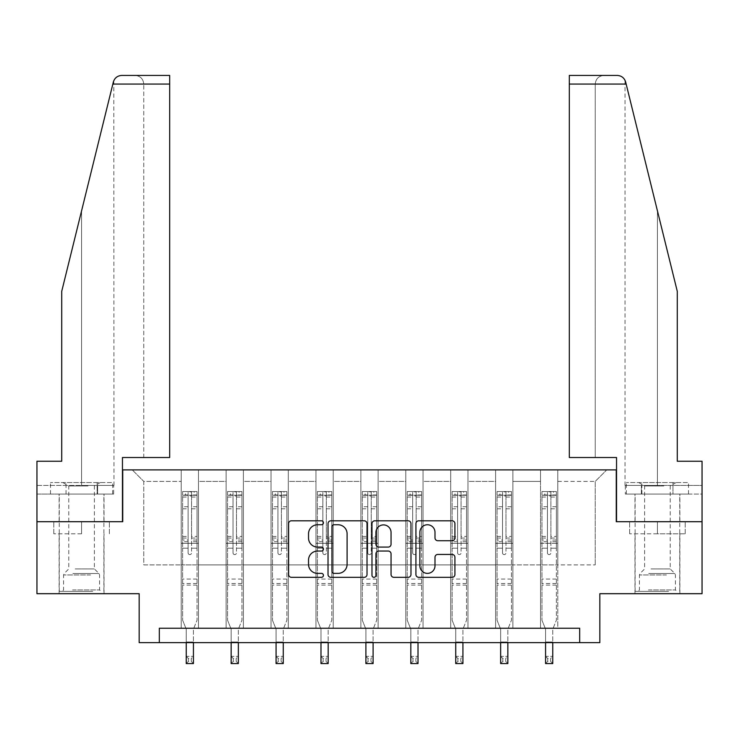 <?xml version="1.0" encoding="UTF-8"?>
<svg xmlns="http://www.w3.org/2000/svg" width="739" height="739" viewBox="0 0 739 739"><rect width="100%" height="100%" fill="white"/><g stroke="black" fill="none" stroke-linecap="round" stroke-linejoin="round"><path stroke-width="0.55" stroke-dasharray="3.69 2.77" d="M323.433 522.778A1.977 1.977 0 0 0 321.456 520.801L291.425 520.801A2.827 2.827 0 0 0 288.598 523.628L288.598 574.499A2.827 2.827 0 0 0 291.425 577.325L321.456 577.325A1.977 1.977 0 0 0 323.433 575.348A1.977 1.977 0 0 0 321.456 573.372L317.567 573.372A9.044 9.044 0 0 1 308.523 564.328L308.523 560.088A9.044 9.044 0 0 1 317.567 551.045L321.456 551.045A1.977 1.977 0 0 0 323.433 549.059A1.977 1.977 0 0 0 321.456 547.082L317.567 547.082A9.044 9.044 0 0 1 308.523 538.038L308.523 533.798A9.044 9.044 0 0 1 317.567 524.755L321.456 524.755A1.977 1.977 0 0 0 323.433 522.778M657.424 533.798L629.637 533.798L685.21 533.798L657.424 533.798L657.424 521.706L685.21 521.706L629.637 521.706L679.88 521.706L634.967 521.706L657.424 521.706L657.424 533.798M657.424 593.694L634.967 593.694L657.424 593.694M81.576 533.798L53.79 533.798L81.576 533.798L81.576 521.706L109.363 521.706L53.79 521.706L104.033 521.706L81.576 521.706L81.576 533.798M81.576 593.694L59.12 593.694L81.576 593.694M36.95 521.706L122.748 521.706L122.748 469.884L616.252 469.884L616.252 521.706L702.05 521.706L616.538 521.706L616.538 457.506L569.316 457.506L595.228 457.506L595.228 84.07L595.228 457.506L569.316 457.506L569.316 75.433L569.316 84.07L569.316 75.433L617.259 75.433C621.536 75.72 624.335 77.909 625.647 82.001L677.284 291.369L677.284 461.247L677.284 291.369L626.155 84.07L677.284 291.369L677.284 461.247L702.05 461.247L702.05 485.431L641.378 485.431L702.05 485.431L657.424 485.431L702.05 485.431L702.05 494.068L641.378 494.068L702.05 494.068L702.05 461.247L677.284 461.247L702.05 461.247L702.05 593.694L599.837 593.694L599.837 642.634L139.163 642.634L139.163 593.694L36.95 593.694L36.95 521.706L122.462 521.706L122.462 457.506L169.684 457.506L169.684 75.433L169.684 457.506L169.684 75.433L121.741 75.433C117.464 75.72 114.665 77.909 113.353 82.001L61.716 291.369L81.576 210.827L61.716 291.369L61.716 461.247L61.716 291.369L61.716 461.247L36.95 461.247L61.716 461.247L36.95 461.247L36.95 521.706L122.462 521.706M540.523 469.884L606.747 469.884L557.797 469.884L557.797 564.901L595.228 564.901L557.797 564.901L557.797 481.403L595.228 481.403L557.797 481.403L557.797 469.884L557.797 628.242L540.523 628.242L557.797 628.242L540.523 628.242L557.797 628.242L557.797 469.884L512.884 469.884L540.523 469.884L540.523 564.901L512.884 564.901L540.523 564.901L540.523 481.403L512.884 481.403L512.884 564.901L512.884 481.403L540.523 481.403L540.523 469.884L540.523 628.242L540.523 543.304L540.523 564.901L557.797 564.901L540.523 564.901L540.523 543.304L557.797 543.304L540.523 543.304L540.523 628.242L540.523 469.884M495.61 469.884L512.884 469.884L512.884 628.242L495.61 628.242L512.884 628.242L495.61 628.242L512.884 628.242L512.884 469.884L467.972 469.884L495.61 469.884L495.61 564.901L467.972 564.901L495.61 564.901L495.61 481.403L467.972 481.403L467.972 564.901L467.972 481.403L495.61 481.403L495.61 469.884L495.61 628.242L495.61 543.304L495.61 564.901L512.884 564.901L495.61 564.901L495.61 543.304L512.884 543.304L495.61 543.304L495.61 628.242L495.61 469.884M450.698 469.884L467.972 469.884L467.972 628.242L450.698 628.242L467.972 628.242L450.698 628.242L467.972 628.242L467.972 469.884L423.05 469.884L450.698 469.884L450.698 564.901L423.05 564.901L450.698 564.901L450.698 481.403L423.05 481.403L423.05 564.901L423.05 481.403L450.698 481.403L450.698 469.884L450.698 628.242L450.698 543.304L450.698 564.901L467.972 564.901L450.698 564.901L450.698 543.304L467.972 543.304L450.698 543.304L450.698 628.242L450.698 469.884M405.776 469.884L423.05 469.884L423.05 628.242L405.776 628.242L423.05 628.242L405.776 628.242L423.05 628.242L423.05 469.884L378.137 469.884L405.776 469.884L405.776 564.901L378.137 564.901L405.776 564.901L405.776 481.403L378.137 481.403L378.137 564.901L378.137 481.403L405.776 481.403L405.776 469.884L405.776 628.242L405.776 543.304L405.776 564.901L423.05 564.901L405.776 564.901L405.776 543.304L423.05 543.304L405.776 543.304L405.776 628.242L405.776 469.884M360.863 469.884L378.137 469.884L378.137 628.242L360.863 628.242L378.137 628.242L360.863 628.242L378.137 628.242L378.137 469.884L333.224 469.884L360.863 469.884L360.863 564.901L333.224 564.901L360.863 564.901L360.863 481.403L333.224 481.403L333.224 564.901L333.224 481.403L360.863 481.403L360.863 469.884L360.863 628.242L360.863 543.304L360.863 564.901L378.137 564.901L360.863 564.901L360.863 543.304L378.137 543.304L360.863 543.304L360.863 628.242L360.863 469.884M315.95 469.884L333.224 469.884L333.224 628.242L315.95 628.242L333.224 628.242L315.95 628.242L333.224 628.242L333.224 469.884L288.302 469.884L315.95 469.884L315.95 564.901L288.302 564.901L315.95 564.901L315.95 481.403L288.302 481.403L288.302 564.901L288.302 481.403L315.95 481.403L315.95 469.884L315.95 628.242L315.95 543.304L315.95 564.901L333.224 564.901L315.95 564.901L315.95 543.304L333.224 543.304L315.95 543.304L315.95 628.242L315.95 469.884M271.028 469.884L288.302 469.884L288.302 628.242L271.028 628.242L288.302 628.242L271.028 628.242L288.302 628.242L288.302 469.884L243.39 469.884L271.028 469.884L271.028 564.901L243.39 564.901L271.028 564.901L271.028 481.403L243.39 481.403L243.39 564.901L243.39 481.403L271.028 481.403L271.028 469.884L271.028 628.242L271.028 543.304L271.028 564.901L288.302 564.901L271.028 564.901L271.028 543.304L288.302 543.304L271.028 543.304L271.028 628.242L271.028 469.884M226.116 469.884L243.39 469.884L243.39 628.242L226.116 628.242L243.39 628.242L226.116 628.242L243.39 628.242L243.39 469.884L198.477 469.884L226.116 469.884L226.116 564.901L198.477 564.901L226.116 564.901L226.116 481.403L198.477 481.403L198.477 564.901L198.477 481.403L226.116 481.403L226.116 469.884L226.116 628.242L226.116 543.304L226.116 564.901L243.39 564.901L226.116 564.901L226.116 543.304L243.39 543.304L226.116 543.304L226.116 628.242L226.116 469.884M181.203 469.884L198.477 469.884L198.477 628.242L181.203 628.242L198.477 628.242L181.203 628.242L198.477 628.242L198.477 469.884L132.253 469.884L181.203 469.884L181.203 564.901L143.772 564.901L143.772 481.403L181.203 481.403L143.772 481.403L132.253 469.884L143.772 481.403L143.772 564.901L181.203 564.901L181.203 469.884L181.203 628.242L181.203 469.884M159.319 642.634L159.319 628.242L159.319 642.634L159.319 628.242L579.681 628.242L159.319 628.242L579.681 628.242L579.681 642.634M595.228 564.901L595.228 481.403L606.747 469.884L595.228 481.403L595.228 564.901M181.203 564.901L198.477 564.901L198.477 543.304L198.477 628.242L198.477 543.304L198.477 564.901L181.203 564.901L181.203 543.304L198.477 543.304L181.203 543.304L181.203 628.242L181.203 564.901M181.203 543.304L198.477 543.304L181.203 543.304M226.116 543.304L243.39 543.304L226.116 543.304M271.028 543.304L288.302 543.304L271.028 543.304M315.95 543.304L333.224 543.304L315.95 543.304M360.863 543.304L378.137 543.304L360.863 543.304M405.776 543.304L423.05 543.304L405.776 543.304M450.698 543.304L467.972 543.304L450.698 543.304M495.61 543.304L512.884 543.304L495.61 543.304M540.523 543.304L557.797 543.304L540.523 543.304M53.79 533.798L53.79 521.706L53.79 533.798M109.363 533.798L109.363 521.706L109.363 533.798M685.21 533.798L685.21 521.706L685.21 533.798M629.637 533.798L629.637 521.706L629.637 533.798M367.024 574.499L367.024 523.628A2.827 2.827 0 0 0 364.198 520.801L330.85 520.801A2.827 2.827 0 0 0 328.024 523.628L328.024 574.499A2.827 2.827 0 0 0 330.85 577.325L364.198 577.325A2.827 2.827 0 0 0 367.024 574.499M333.963 524.755A1.977 1.977 0 0 0 331.987 526.731L331.987 571.386A1.977 1.977 0 0 0 333.963 573.372L338.056 573.372A9.044 9.044 0 0 0 347.099 564.328L347.099 533.798A9.044 9.044 0 0 0 338.056 524.755L333.963 524.755M374.802 520.801L408.15 520.801A2.827 2.827 0 0 1 410.976 523.628L410.976 574.499A2.827 2.827 0 0 1 408.15 577.325L393.878 577.325A2.827 2.827 0 0 1 391.051 574.499L391.051 553.871A2.827 2.827 0 0 0 388.224 551.045L378.756 551.045A2.827 2.827 0 0 0 375.929 553.871L375.929 575.348A1.977 1.977 0 0 1 373.952 577.325A1.977 1.977 0 0 1 371.976 575.348L371.976 523.628A2.827 2.827 0 0 1 374.802 520.801M391.051 532.459A7.556 7.556 0 0 0 383.486 524.902A7.556 7.556 0 0 0 375.929 532.459L375.929 544.255A2.827 2.827 0 0 0 378.756 547.082L388.224 547.082A2.827 2.827 0 0 0 391.051 544.255L391.051 532.459M437.821 540.726L452.092 540.726A2.827 2.827 0 0 0 454.919 537.9L454.919 523.628A2.827 2.827 0 0 0 452.092 520.801L418.745 520.801A2.827 2.827 0 0 0 415.918 523.628L415.918 574.499A2.827 2.827 0 0 0 418.745 577.325L452.092 577.325A2.827 2.827 0 0 0 454.919 574.499L454.919 557.261A2.827 2.827 0 0 0 452.092 554.435L437.821 554.435A2.827 2.827 0 0 0 434.994 557.261L434.994 565.806A7.556 7.556 0 0 1 427.438 573.372A7.556 7.556 0 0 1 419.872 565.806L419.872 532.32A7.556 7.556 0 0 1 427.438 524.755A7.556 7.556 0 0 1 434.994 532.32L434.994 537.9A2.827 2.827 0 0 0 437.821 540.726M188.112 552.864A1.727 1.727 0 0 0 189.84 554.592A1.727 1.727 0 0 1 188.112 552.864L188.112 548.199L188.112 552.864M196.962 491.537L194.154 491.537L194.154 495.278L197.036 495.278L197.036 491.537L182.635 491.537L182.635 620.233L182.635 548.199L188.112 548.199L188.112 540.043L182.635 540.043M182.635 491.537L182.635 548.199L188.112 548.199L188.112 496.035L191.567 496.035L191.567 536.44L197.036 536.44L197.036 620.233L193.433 629.148L193.433 641.979L193.433 629.148L197.036 620.233L197.036 548.199L191.567 548.199L191.567 552.864A1.727 1.727 0 0 1 189.84 554.592A1.727 1.727 0 0 0 191.567 552.864L191.567 536.44M197.036 495.278L197.036 536.44M197.036 491.537L197.036 548.199L191.567 548.199L191.567 491.888L188.112 491.888L188.112 540.043M194.154 491.537L182.709 491.537M194.154 495.278L185.517 495.278L185.517 491.537M182.635 495.278L196.962 495.278M182.709 495.278L185.517 495.278M186.237 629.148L186.237 641.979L186.237 629.148L182.635 620.233L186.237 629.148M197.036 585.112L182.635 585.112M186.237 642.634L186.237 656.371L193.433 656.371L186.237 656.371L186.237 663.567L193.433 663.567L193.433 656.371L191.272 658.532L191.272 661.414L188.399 661.414L188.399 658.532L191.272 658.532M193.433 642.634L193.433 656.371M193.433 663.567L191.272 661.414M188.399 661.414L186.237 663.567M188.399 658.532L186.237 656.371M188.112 496.035L188.112 491.888M191.567 496.035L191.567 491.888M91.294 591.385L62.141 591.385L91.294 591.385M72.579 589.944L99.571 589.944L72.579 589.944M90.934 482.549L62.861 482.549L90.934 482.549M87.987 485.957L68.764 485.957L87.987 485.957M75.175 568.928L94.389 568.928L75.175 568.928M92.735 591.385L59.268 591.385L92.735 591.385M92.735 494.068L59.268 494.068L92.735 494.068M97.123 494.068L50.492 494.068L112.661 494.068L97.123 494.068L97.123 482.549L50.492 482.549L112.661 482.549L97.123 482.549L97.123 494.068M66.039 494.068L66.039 482.549L66.039 494.068M50.492 494.068L50.492 482.549M112.661 494.068L112.661 482.549M667.141 591.385L637.988 591.385L667.141 591.385M648.426 589.944L675.418 589.944L648.426 589.944M666.781 482.549L638.708 482.549L666.781 482.549M663.825 485.957L644.611 485.957L663.825 485.957M651.013 568.928L670.236 568.928L651.013 568.928M668.583 591.385L635.106 591.385L668.583 591.385M668.583 494.068L635.106 494.068L668.583 494.068M672.961 494.068L626.339 494.068L688.508 494.068L672.961 494.068L672.961 482.549L626.339 482.549L688.508 482.549L672.961 482.549L672.961 494.068M641.877 494.068L641.877 482.549L641.877 494.068M626.339 494.068L626.339 482.549M688.508 494.068L688.508 482.549M81.576 494.068L59.12 494.068L81.576 494.068M36.95 494.068L36.95 461.247L36.95 485.431L97.622 485.431L36.95 485.431L36.95 494.068L97.622 494.068L97.622 485.431L113.658 485.431L97.622 485.431L97.622 494.068L36.95 494.068M143.772 457.506L169.684 457.506L143.772 457.506L143.772 84.07L143.772 457.506M81.576 485.431L113.972 485.431L81.576 485.431L81.576 210.827L81.576 485.431M113.972 485.431L113.806 80.671M113.658 494.068L97.622 494.068L113.658 494.068L113.658 485.431M143.772 84.07C143.218 78.861 140.336 75.978 135.135 75.433C140.336 75.978 143.218 78.861 143.772 84.07L169.684 84.07L143.772 84.07M657.424 494.068L634.967 494.068L657.424 494.068M702.05 521.706L616.538 521.706M657.424 485.431L625.028 485.431L657.424 485.431L657.424 210.827L657.424 485.431M625.342 485.431L641.378 485.431L625.342 485.431L625.342 494.068L641.378 494.068L641.378 485.431L641.378 494.068L625.342 494.068M569.316 84.07L595.228 84.07C595.782 78.861 598.664 75.978 603.865 75.433C598.664 75.978 595.782 78.861 595.228 84.07L626.155 84.07M233.025 552.864A1.727 1.727 0 0 0 234.753 554.592A1.727 1.727 0 0 1 233.025 552.864L233.025 548.199L233.025 552.864M241.875 491.537L239.076 491.537L239.076 495.278L241.949 495.278L241.949 491.537L227.557 491.537L227.557 620.233L227.557 548.199L233.025 548.199L233.025 540.043L227.557 540.043M227.557 491.537L227.557 548.199L233.025 548.199L233.025 496.035L236.48 496.035L236.48 536.44L241.949 536.44L241.949 620.233L238.355 629.148L238.355 641.979L238.355 629.148L241.949 620.233L241.949 548.199L236.48 548.199L236.48 552.864A1.727 1.727 0 0 1 234.753 554.592A1.727 1.727 0 0 0 236.48 552.864L236.48 536.44M241.949 495.278L241.949 536.44M241.949 491.537L241.949 548.199L236.48 548.199L236.48 491.888L233.025 491.888L233.025 540.043M239.076 491.537L227.63 491.537M239.076 495.278L230.429 495.278L230.429 491.537M227.557 495.278L241.875 495.278M227.63 495.278L230.429 495.278M231.15 629.148L231.15 641.979L231.15 629.148L227.557 620.233L231.15 629.148M241.949 585.112L227.557 585.112M231.15 642.634L231.15 656.371L238.355 656.371L231.15 656.371L231.15 663.567L238.355 663.567L238.355 656.371L236.194 658.532L236.194 661.414L233.312 661.414L233.312 658.532L236.194 658.532M238.355 642.634L238.355 656.371M238.355 663.567L236.194 661.414M233.312 661.414L231.15 663.567M233.312 658.532L231.15 656.371M233.025 496.035L233.025 491.888M236.48 496.035L236.48 491.888M277.938 552.864A1.727 1.727 0 0 0 279.665 554.592A1.727 1.727 0 0 1 277.938 552.864L277.938 548.199L277.938 552.864M286.797 491.537L283.988 491.537L283.988 495.278L286.871 495.278L286.871 491.537L272.469 491.537L272.469 620.233L272.469 548.199L277.938 548.199L277.938 540.043L272.469 540.043M272.469 491.537L272.469 548.199L277.938 548.199L277.938 496.035L281.393 496.035L281.393 536.44L286.871 536.44L286.871 620.233L283.268 629.148L283.268 641.979L283.268 629.148L286.871 620.233L286.871 548.199L281.393 548.199L281.393 552.864A1.727 1.727 0 0 1 279.665 554.592A1.727 1.727 0 0 0 281.393 552.864L281.393 536.44M286.871 495.278L286.871 536.44M286.871 491.537L286.871 548.199L281.393 548.199L281.393 491.888L277.938 491.888L277.938 540.043M283.988 491.537L272.543 491.537M283.988 495.278L275.351 495.278L275.351 491.537M272.469 495.278L286.797 495.278M272.543 495.278L275.351 495.278M276.072 629.148L276.072 641.979L276.072 629.148L272.469 620.233L276.072 629.148M286.871 585.112L272.469 585.112M276.072 642.634L276.072 656.371L283.268 656.371L276.072 656.371L276.072 663.567L283.268 663.567L283.268 656.371L281.106 658.532L281.106 661.414L278.224 661.414L278.224 658.532L281.106 658.532M283.268 642.634L283.268 656.371M283.268 663.567L281.106 661.414M278.224 661.414L276.072 663.567M278.224 658.532L276.072 656.371M277.938 496.035L277.938 491.888M281.393 496.035L281.393 491.888M322.86 552.864A1.727 1.727 0 0 0 324.587 554.592A1.727 1.727 0 0 1 322.86 552.864L322.86 548.199L322.86 552.864M331.709 491.537L328.901 491.537L328.901 495.278L331.783 495.278L331.783 491.537L317.382 491.537L317.382 620.233L317.382 548.199L322.86 548.199L322.86 540.043L317.382 540.043M317.382 491.537L317.382 548.199L322.86 548.199L322.86 496.035L326.315 496.035L326.315 536.44L331.783 536.44L331.783 620.233L328.181 629.148L328.181 641.979L328.181 629.148L331.783 620.233L331.783 548.199L326.315 548.199L326.315 552.864A1.727 1.727 0 0 1 324.587 554.592A1.727 1.727 0 0 0 326.315 552.864L326.315 536.44M331.783 495.278L331.783 536.44M331.783 491.537L331.783 548.199L326.315 548.199L326.315 491.888L322.86 491.888L322.86 540.043M328.901 491.537L317.456 491.537M328.901 495.278L320.264 495.278L320.264 491.537M317.382 495.278L331.709 495.278M317.456 495.278L320.264 495.278M320.985 629.148L320.985 641.979L320.985 629.148L317.382 620.233L320.985 629.148M331.783 585.112L317.382 585.112M320.985 642.634L320.985 656.371L328.181 656.371L320.985 656.371L320.985 663.567L328.181 663.567L328.181 656.371L326.028 658.532L326.028 661.414L323.146 661.414L323.146 658.532L326.028 658.532M328.181 642.634L328.181 656.371M328.181 663.567L326.028 661.414M323.146 661.414L320.985 663.567M323.146 658.532L320.985 656.371M322.86 496.035L322.86 491.888M326.315 496.035L326.315 491.888M367.773 552.864A1.727 1.727 0 0 0 369.5 554.592A1.727 1.727 0 0 1 367.773 552.864L367.773 548.199L367.773 552.864M376.622 491.537L373.823 491.537L373.823 495.278L376.696 495.278L376.696 491.537L362.304 491.537L362.304 620.233L362.304 548.199L367.773 548.199L367.773 540.043L362.304 540.043M362.304 491.537L362.304 548.199L367.773 548.199L367.773 496.035L371.227 496.035L371.227 536.44L376.696 536.44L376.696 620.233L373.103 629.148L373.103 641.979L373.103 629.148L376.696 620.233L376.696 548.199L371.227 548.199L371.227 552.864A1.727 1.727 0 0 1 369.5 554.592A1.727 1.727 0 0 0 371.227 552.864L371.227 536.44M376.696 495.278L376.696 536.44M376.696 491.537L376.696 548.199L371.227 548.199L371.227 491.888L367.773 491.888L367.773 540.043M373.823 491.537L362.378 491.537M373.823 495.278L365.177 495.278L365.177 491.537M362.304 495.278L376.622 495.278M362.378 495.278L365.177 495.278M365.897 629.148L365.897 641.979L365.897 629.148L362.304 620.233L365.897 629.148M376.696 585.112L362.304 585.112M365.897 642.634L365.897 656.371L373.103 656.371L365.897 656.371L365.897 663.567L373.103 663.567L373.103 656.371L370.941 658.532L370.941 661.414L368.059 661.414L368.059 658.532L370.941 658.532M373.103 642.634L373.103 656.371M373.103 663.567L370.941 661.414M368.059 661.414L365.897 663.567M368.059 658.532L365.897 656.371M367.773 496.035L367.773 491.888M371.227 496.035L371.227 491.888M412.685 552.864A1.727 1.727 0 0 0 414.413 554.592A1.727 1.727 0 0 1 412.685 552.864L412.685 548.199L412.685 552.864M421.544 491.537L418.736 491.537L418.736 495.278L421.618 495.278L421.618 491.537L407.217 491.537L407.217 620.233L407.217 548.199L412.685 548.199L412.685 540.043L407.217 540.043M407.217 491.537L407.217 548.199L412.685 548.199L412.685 496.035L416.14 496.035L416.14 536.44L421.618 536.44L421.618 620.233L418.015 629.148L418.015 641.979L418.015 629.148L421.618 620.233L421.618 548.199L416.14 548.199L416.14 552.864A1.727 1.727 0 0 1 414.413 554.592A1.727 1.727 0 0 0 416.14 552.864L416.14 536.44M421.618 495.278L421.618 536.44M421.618 491.537L421.618 548.199L416.14 548.199L416.14 491.888L412.685 491.888L412.685 540.043M418.736 491.537L407.291 491.537M418.736 495.278L410.099 495.278L410.099 491.537M407.217 495.278L421.544 495.278M407.291 495.278L410.099 495.278M410.819 629.148L410.819 641.979L410.819 629.148L407.217 620.233L410.819 629.148M421.618 585.112L407.217 585.112M410.819 642.634L410.819 656.371L418.015 656.371L410.819 656.371L410.819 663.567L418.015 663.567L418.015 656.371L415.854 658.532L415.854 661.414L412.972 661.414L412.972 658.532L415.854 658.532M418.015 642.634L418.015 656.371M418.015 663.567L415.854 661.414M412.972 661.414L410.819 663.567M412.972 658.532L410.819 656.371M412.685 496.035L412.685 491.888M416.14 496.035L416.14 491.888M457.607 552.864A1.727 1.727 0 0 0 459.335 554.592A1.727 1.727 0 0 1 457.607 552.864L457.607 548.199L457.607 552.864M466.457 491.537L463.649 491.537L463.649 495.278L466.531 495.278L466.531 491.537L452.129 491.537L452.129 620.233L452.129 548.199L457.607 548.199L457.607 540.043L452.129 540.043M452.129 491.537L452.129 548.199L457.607 548.199L457.607 496.035L461.062 496.035L461.062 536.44L466.531 536.44L466.531 620.233L462.928 629.148L462.928 641.979L462.928 629.148L466.531 620.233L466.531 548.199L461.062 548.199L461.062 552.864A1.727 1.727 0 0 1 459.335 554.592A1.727 1.727 0 0 0 461.062 552.864L461.062 536.44M466.531 495.278L466.531 536.44M466.531 491.537L466.531 548.199L461.062 548.199L461.062 491.888L457.607 491.888L457.607 540.043M463.649 491.537L452.203 491.537M463.649 495.278L455.012 495.278L455.012 491.537M452.129 495.278L466.457 495.278M452.203 495.278L455.012 495.278M455.732 629.148L455.732 641.979L455.732 629.148L452.129 620.233L455.732 629.148M466.531 585.112L452.129 585.112M455.732 642.634L455.732 656.371L462.928 656.371L455.732 656.371L455.732 663.567L462.928 663.567L462.928 656.371L460.776 658.532L460.776 661.414L457.894 661.414L457.894 658.532L460.776 658.532M462.928 642.634L462.928 656.371M462.928 663.567L460.776 661.414M457.894 661.414L455.732 663.567M457.894 658.532L455.732 656.371M457.607 496.035L457.607 491.888M461.062 496.035L461.062 491.888M502.52 552.864A1.727 1.727 0 0 0 504.247 554.592A1.727 1.727 0 0 1 502.52 552.864L502.52 548.199L502.52 552.864M511.37 491.537L508.571 491.537L508.571 495.278L511.443 495.278L511.443 491.537L497.051 491.537L497.051 620.233L497.051 548.199L502.52 548.199L502.52 540.043L497.051 540.043M497.051 491.537L497.051 548.199L502.52 548.199L502.52 496.035L505.975 496.035L505.975 536.44L511.443 536.44L511.443 620.233L507.85 629.148L507.85 641.979L507.85 629.148L511.443 620.233L511.443 548.199L505.975 548.199L505.975 552.864A1.727 1.727 0 0 1 504.247 554.592A1.727 1.727 0 0 0 505.975 552.864L505.975 536.44M511.443 495.278L511.443 536.44M511.443 491.537L511.443 548.199L505.975 548.199L505.975 491.888L502.52 491.888L502.52 540.043M508.571 491.537L497.125 491.537M508.571 495.278L499.924 495.278L499.924 491.537M497.051 495.278L511.37 495.278M497.125 495.278L499.924 495.278M500.645 629.148L500.645 641.979L500.645 629.148L497.051 620.233L500.645 629.148M511.443 585.112L497.051 585.112M500.645 642.634L500.645 656.371L507.85 656.371L500.645 656.371L500.645 663.567L507.85 663.567L507.85 656.371L505.688 658.532L505.688 661.414L502.806 661.414L502.806 658.532L505.688 658.532M507.85 642.634L507.85 656.371M507.85 663.567L505.688 661.414M502.806 661.414L500.645 663.567M502.806 658.532L500.645 656.371M502.52 496.035L502.52 491.888M505.975 496.035L505.975 491.888M547.433 552.864A1.727 1.727 0 0 0 549.16 554.592A1.727 1.727 0 0 1 547.433 552.864L547.433 548.199L547.433 552.864M556.291 491.537L553.483 491.537L553.483 495.278L556.365 495.278L556.365 491.537L541.964 491.537L541.964 620.233L541.964 548.199L547.433 548.199L547.433 540.043L541.964 540.043M541.964 491.537L541.964 548.199L547.433 548.199L547.433 496.035L550.888 496.035L550.888 536.44L556.365 536.44L556.365 620.233L552.763 629.148L552.763 641.979L552.763 629.148L556.365 620.233L556.365 548.199L550.888 548.199L550.888 552.864A1.727 1.727 0 0 1 549.16 554.592A1.727 1.727 0 0 0 550.888 552.864L550.888 536.44M556.365 495.278L556.365 536.44M556.365 491.537L556.365 548.199L550.888 548.199L550.888 491.888L547.433 491.888L547.433 540.043M553.483 491.537L542.038 491.537M553.483 495.278L544.846 495.278L544.846 491.537M541.964 495.278L556.291 495.278M542.038 495.278L544.846 495.278M545.567 629.148L545.567 641.979L545.567 629.148L541.964 620.233L545.567 629.148M556.365 585.112L541.964 585.112M545.567 642.634L545.567 656.371L552.763 656.371L545.567 656.371L545.567 663.567L552.763 663.567L552.763 656.371L550.601 658.532L550.601 661.414L547.728 661.414L547.728 658.532L550.601 658.532M552.763 642.634L552.763 656.371M552.763 663.567L550.601 661.414M547.728 661.414L545.567 663.567M547.728 658.532L545.567 656.371M547.433 496.035L547.433 491.888M550.888 496.035L550.888 491.888M188.112 506.742L182.635 506.742M182.635 508.801L188.112 508.801M182.635 536.44L188.112 536.44M197.036 579.062L182.635 579.062M186.237 641.979L193.433 641.979L186.237 641.979M188.112 541.678L182.635 541.678M197.036 541.678L191.567 541.678M182.635 538.075L188.112 538.075M191.567 538.075L197.036 538.075M197.036 540.043L191.567 540.043M197.036 506.742L191.567 506.742M191.567 508.801L197.036 508.801M188.112 494.982L182.635 494.982M182.635 497.033L188.112 497.033M197.036 494.982L191.567 494.982M191.567 497.033L197.036 497.033M197.036 583.487L182.635 583.487M90.574 574.951L63.582 574.951L90.574 574.951M72.875 573.519L98.98 573.519L72.875 573.519M666.421 574.951L639.429 574.951L666.421 574.951M648.722 573.519L674.827 573.519L648.722 573.519M112.845 84.07L169.684 84.07M233.025 506.742L227.557 506.742M227.557 508.801L233.025 508.801M227.557 536.44L233.025 536.44M241.949 579.062L227.557 579.062M231.15 641.979L238.355 641.979L231.15 641.979M233.025 541.678L227.557 541.678M241.949 541.678L236.48 541.678M227.557 538.075L233.025 538.075M236.48 538.075L241.949 538.075M241.949 540.043L236.48 540.043M241.949 506.742L236.48 506.742M236.48 508.801L241.949 508.801M233.025 494.982L227.557 494.982M227.557 497.033L233.025 497.033M241.949 494.982L236.48 494.982M236.48 497.033L241.949 497.033M241.949 583.487L227.557 583.487M277.938 506.742L272.469 506.742M272.469 508.801L277.938 508.801M272.469 536.44L277.938 536.44M286.871 579.062L272.469 579.062M276.072 641.979L283.268 641.979L276.072 641.979M277.938 541.678L272.469 541.678M286.871 541.678L281.393 541.678M272.469 538.075L277.938 538.075M281.393 538.075L286.871 538.075M286.871 540.043L281.393 540.043M286.871 506.742L281.393 506.742M281.393 508.801L286.871 508.801M277.938 494.982L272.469 494.982M272.469 497.033L277.938 497.033M286.871 494.982L281.393 494.982M281.393 497.033L286.871 497.033M286.871 583.487L272.469 583.487M322.86 506.742L317.382 506.742M317.382 508.801L322.86 508.801M317.382 536.44L322.86 536.44M331.783 579.062L317.382 579.062M320.985 641.979L328.181 641.979L320.985 641.979M322.86 541.678L317.382 541.678M331.783 541.678L326.315 541.678M317.382 538.075L322.86 538.075M326.315 538.075L331.783 538.075M331.783 540.043L326.315 540.043M331.783 506.742L326.315 506.742M326.315 508.801L331.783 508.801M322.86 494.982L317.382 494.982M317.382 497.033L322.86 497.033M331.783 494.982L326.315 494.982M326.315 497.033L331.783 497.033M331.783 583.487L317.382 583.487M367.773 506.742L362.304 506.742M362.304 508.801L367.773 508.801M362.304 536.44L367.773 536.44M376.696 579.062L362.304 579.062M365.897 641.979L373.103 641.979L365.897 641.979M367.773 541.678L362.304 541.678M376.696 541.678L371.227 541.678M362.304 538.075L367.773 538.075M371.227 538.075L376.696 538.075M376.696 540.043L371.227 540.043M376.696 506.742L371.227 506.742M371.227 508.801L376.696 508.801M367.773 494.982L362.304 494.982M362.304 497.033L367.773 497.033M376.696 494.982L371.227 494.982M371.227 497.033L376.696 497.033M376.696 583.487L362.304 583.487M412.685 506.742L407.217 506.742M407.217 508.801L412.685 508.801M407.217 536.44L412.685 536.44M421.618 579.062L407.217 579.062M410.819 641.979L418.015 641.979L410.819 641.979M412.685 541.678L407.217 541.678M421.618 541.678L416.14 541.678M407.217 538.075L412.685 538.075M416.14 538.075L421.618 538.075M421.618 540.043L416.14 540.043M421.618 506.742L416.14 506.742M416.14 508.801L421.618 508.801M412.685 494.982L407.217 494.982M407.217 497.033L412.685 497.033M421.618 494.982L416.14 494.982M416.14 497.033L421.618 497.033M421.618 583.487L407.217 583.487M457.607 506.742L452.129 506.742M452.129 508.801L457.607 508.801M452.129 536.44L457.607 536.44M466.531 579.062L452.129 579.062M455.732 641.979L462.928 641.979L455.732 641.979M457.607 541.678L452.129 541.678M466.531 541.678L461.062 541.678M452.129 538.075L457.607 538.075M461.062 538.075L466.531 538.075M466.531 540.043L461.062 540.043M466.531 506.742L461.062 506.742M461.062 508.801L466.531 508.801M457.607 494.982L452.129 494.982M452.129 497.033L457.607 497.033M466.531 494.982L461.062 494.982M461.062 497.033L466.531 497.033M466.531 583.487L452.129 583.487M502.52 506.742L497.051 506.742M497.051 508.801L502.52 508.801M497.051 536.44L502.52 536.44M511.443 579.062L497.051 579.062M500.645 641.979L507.85 641.979L500.645 641.979M502.52 541.678L497.051 541.678M511.443 541.678L505.975 541.678M497.051 538.075L502.52 538.075M505.975 538.075L511.443 538.075M511.443 540.043L505.975 540.043M511.443 506.742L505.975 506.742M505.975 508.801L511.443 508.801M502.52 494.982L497.051 494.982M497.051 497.033L502.52 497.033M511.443 494.982L505.975 494.982M505.975 497.033L511.443 497.033M511.443 583.487L497.051 583.487M547.433 506.742L541.964 506.742M541.964 508.801L547.433 508.801M541.964 536.44L547.433 536.44M556.365 579.062L541.964 579.062M545.567 641.979L552.763 641.979L545.567 641.979M547.433 541.678L541.964 541.678M556.365 541.678L550.888 541.678M541.964 538.075L547.433 538.075M550.888 538.075L556.365 538.075M556.365 540.043L550.888 540.043M556.365 506.742L550.888 506.742M550.888 508.801L556.365 508.801M547.433 494.982L541.964 494.982M541.964 497.033L547.433 497.033M556.365 494.982L550.888 494.982M550.888 497.033L556.365 497.033M556.365 583.487L541.964 583.487M634.967 593.694L634.967 533.798M59.12 593.694L59.12 533.798M104.033 593.694L104.033 533.798M679.88 593.694L679.88 533.798M62.861 482.549L68.764 485.957L68.764 568.928L64.173 573.519L63.582 574.951L63.582 589.944L62.141 591.385M103.894 591.385L103.894 494.068M59.268 591.385L59.268 494.068M100.292 482.549L94.389 485.957L94.389 568.928L98.98 573.519L99.571 574.951L99.571 589.944L101.012 591.385M638.708 482.549L644.611 485.957L644.611 568.928L640.02 573.519L639.429 574.951L639.429 589.944L637.988 591.385M679.732 591.385L679.732 494.068M635.106 591.385L635.106 494.068M676.139 482.549L670.236 485.957L670.236 568.928L674.827 573.519L675.418 574.951L675.418 589.944L676.859 591.385M59.12 521.706L59.12 494.068M104.033 521.706L104.033 494.068M679.88 521.706L679.88 494.068M625.028 485.431L625.028 80.302M634.967 521.706L634.967 494.068"/><path stroke-width="1.11" d="M323.433 522.778A1.977 1.977 0 0 0 321.456 520.801L291.425 520.801A2.827 2.827 0 0 0 288.598 523.628L288.598 574.499A2.827 2.827 0 0 0 291.425 577.325L321.456 577.325A1.977 1.977 0 0 0 323.433 575.348A1.977 1.977 0 0 0 321.456 573.372L317.567 573.372A9.044 9.044 0 0 1 308.523 564.328L308.523 560.088A9.044 9.044 0 0 1 317.567 551.045L321.456 551.045A1.977 1.977 0 0 0 323.433 549.059A1.977 1.977 0 0 0 321.456 547.082L317.567 547.082A9.044 9.044 0 0 1 308.523 538.038L308.523 533.798A9.044 9.044 0 0 1 317.567 524.755L321.456 524.755A1.977 1.977 0 0 0 323.433 522.778M452.092 540.726A2.827 2.827 0 0 0 454.919 537.9L454.919 523.628A2.827 2.827 0 0 0 452.092 520.801L418.745 520.801A2.827 2.827 0 0 0 415.918 523.628L415.918 574.499A2.827 2.827 0 0 0 418.745 577.325L452.092 577.325A2.827 2.827 0 0 0 454.919 574.499L454.919 557.261A2.827 2.827 0 0 0 452.092 554.435L437.821 554.435A2.827 2.827 0 0 0 434.994 557.261L434.994 565.806A7.556 7.556 0 0 1 427.438 573.372A7.556 7.556 0 0 1 419.872 565.806L419.872 532.32A7.556 7.556 0 0 1 427.438 524.755A7.556 7.556 0 0 1 434.994 532.32L434.994 537.9A2.827 2.827 0 0 0 437.821 540.726L452.092 540.726M579.681 642.634L599.837 642.634L599.837 593.694L702.05 593.694L702.05 521.706L616.252 521.706L616.252 469.884L122.748 469.884L122.748 521.706L36.95 521.706L36.95 593.694L139.163 593.694L139.163 642.634L579.681 642.634L579.681 628.242L159.319 628.242L159.319 642.634M367.024 523.628A2.827 2.827 0 0 0 364.198 520.801L330.85 520.801A2.827 2.827 0 0 0 328.024 523.628L328.024 574.499A2.827 2.827 0 0 0 330.85 577.325L364.198 577.325A2.827 2.827 0 0 0 367.024 574.499L367.024 523.628M374.802 520.801L408.15 520.801A2.827 2.827 0 0 1 410.976 523.628L410.976 574.499A2.827 2.827 0 0 1 408.15 577.325L393.878 577.325A2.827 2.827 0 0 1 391.051 574.499L391.051 553.871A2.827 2.827 0 0 0 388.224 551.045L378.756 551.045A2.827 2.827 0 0 0 375.929 553.871L375.929 575.348A1.977 1.977 0 0 1 373.952 577.325A1.977 1.977 0 0 1 371.976 575.348L371.976 523.628A2.827 2.827 0 0 1 374.802 520.801M333.963 524.755A1.977 1.977 0 0 0 331.987 526.731L331.987 571.386A1.977 1.977 0 0 0 333.963 573.372L338.056 573.372A9.044 9.044 0 0 0 347.099 564.328L347.099 533.798A9.044 9.044 0 0 0 338.056 524.755L333.963 524.755M391.051 532.459A7.556 7.556 0 0 0 383.486 524.902A7.556 7.556 0 0 0 375.929 532.459L375.929 544.255A2.827 2.827 0 0 0 378.756 547.082L388.224 547.082A2.827 2.827 0 0 0 391.051 544.255L391.051 532.459M186.237 642.634L186.237 663.567L193.433 663.567L193.433 642.634M112.845 84.07L113.353 82.001C114.157 79.673 114.157 79.673 113.353 82.001C114.157 79.673 114.157 79.673 113.353 82.001C114.665 77.909 117.464 75.72 121.741 75.433L169.684 75.433L169.684 84.07L112.845 84.07L61.716 291.369L61.716 461.247L36.95 461.247L36.95 521.706M122.462 521.706L122.462 457.506L169.684 457.506L169.684 84.07M702.05 521.706L702.05 461.247L677.284 461.247L677.284 291.369L625.647 82.001C624.843 79.673 624.843 79.673 625.647 82.001C624.843 79.673 624.843 79.673 625.647 82.001C624.335 77.909 621.536 75.72 617.259 75.433L569.316 75.433L569.316 457.506L616.538 457.506L616.538 521.706M231.15 642.634L231.15 663.567L238.355 663.567L238.355 642.634M276.072 642.634L276.072 663.567L283.268 663.567L283.268 642.634M320.985 642.634L320.985 663.567L328.181 663.567L328.181 642.634M365.897 642.634L365.897 663.567L373.103 663.567L373.103 642.634M410.819 642.634L410.819 663.567L418.015 663.567L418.015 642.634M455.732 642.634L455.732 663.567L462.928 663.567L462.928 642.634M500.645 642.634L500.645 663.567L507.85 663.567L507.85 642.634M545.567 642.634L545.567 663.567L552.763 663.567L552.763 642.634M626.155 84.07L569.316 84.07"/></g></svg>
